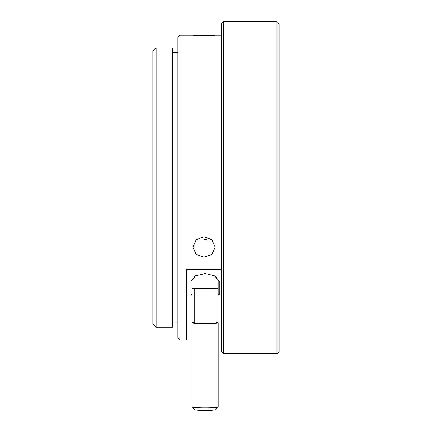 <?xml version="1.0" encoding="UTF-8"?>
<svg xmlns="http://www.w3.org/2000/svg" width="432" height="432" viewBox="0 0 432 432"><rect width="100%" height="100%" fill="white"/><g stroke="black" fill="none" stroke-linecap="round" stroke-linejoin="round"><path stroke-width="0.65" d="M276.961 21.6L279.137 23.776L279.137 351.448L276.961 353.624L276.961 21.6L223.619 21.6L223.619 353.624L221.443 351.448L221.443 23.776L223.619 21.6M177.898 337.84L177.898 37.384L180.074 35.208L180.074 340.016L177.898 337.84M204.023 257.272L196.133 254.34L192.866 247.163L196.133 239.819L204.023 236.731L211.912 239.814L215.185 247.163L211.918 254.34L204.023 257.272M180.074 340.016L186.608 340.016L186.608 269.498L221.443 269.498M152.863 324.016L152.863 51.208L156.125 47.947L156.125 327.278L152.863 324.016M156.125 47.947L172.454 47.947L172.454 327.278L156.125 327.278M221.443 35.208L215.185 35.208C215.881 35.651 192.197 35.656 192.866 35.208L199.616 35.554M199.757 35.559L211.918 35.413M204.023 239.765L209.876 238.302M195.518 275.762L192.051 280.411L192.051 294.025L190.96 295.11L190.96 281.362L195.161 275.956L205.119 273.537L215.066 275.956L219.267 281.362L219.267 295.11L221.443 295.11M219.267 295.11L218.176 294.025L218.176 280.411L214.709 275.762M219.267 281.362L218.176 280.411M190.96 281.362L192.051 280.411M192.051 288.306L218.176 288.306M218.144 407.03L215.428 409.73A10.341 0.729 180 0 1 206.545 410.4A10.341 0.729 180 0 1 194.8 409.73L192.083 407.03A13.063 0.918 -0 0 0 206.917 407.873A13.063 0.918 -0 0 0 218.144 407.03A13.063 0.918 -0 0 0 218.176 406.966L218.176 322.807A13.063 0.918 -0 0 0 216 322.299M197.559 288.128A7.619 0.535 -0 0 0 206.167 288.587A7.619 0.535 -0 0 0 212.674 288.128M194.227 322.299A13.063 0.918 -0 0 0 192.051 322.807A13.063 0.918 -0 0 0 206.917 323.719A13.063 0.918 -0 0 0 218.176 322.807M194.227 288.247L194.227 322.807A10.886 0.767 -0 0 0 206.62 323.568A10.886 0.767 -0 0 0 216 322.807L216 288.247M215.698 288.236A10.886 0.767 180 0 1 206.62 288.819A10.886 0.767 180 0 1 194.53 288.236M192.051 322.807L192.051 406.966A13.063 0.918 -0 0 0 192.083 407.03M172.454 322.925L177.898 322.925M276.961 353.624L223.619 353.624M172.454 52.299L177.898 52.299M192.866 35.208L180.074 35.208M190.96 295.11L186.608 295.11"/></g></svg>
